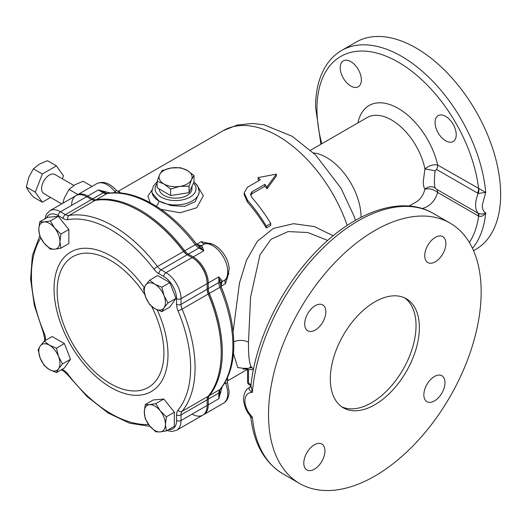 <?xml version="1.0" encoding="UTF-8"?>
<svg xmlns="http://www.w3.org/2000/svg" width="527" height="527" viewBox="0 0 527 527"><rect width="100%" height="100%" fill="white"/><g stroke="black" fill="none" stroke-linecap="round" stroke-linejoin="round"><path stroke-width="0.79" d="M159.22 188.956L159.22 188.956A16.35 9.44 0 0 0 164.002 195.425A16.35 9.44 0 0 0 181.657 197.506A16.35 9.44 0 0 0 191.907 188.956L192.012 186.334M435.078 122.481A14.96 8.636 -120 0 0 441.606 137.534A14.96 8.636 -120 0 0 453.134 141.539A14.96 8.636 -120 0 0 456.23 134.695A14.96 8.636 -120 0 0 449.702 119.642A14.96 8.636 -120 0 0 438.181 115.63A14.96 8.636 -120 0 0 435.078 122.481M340.218 67.713A14.96 8.636 -120 0 0 346.746 82.765A14.96 8.636 -120 0 0 358.274 86.771A14.96 8.636 -120 0 0 361.37 79.926A14.96 8.636 -120 0 0 354.842 64.874A14.96 8.636 -120 0 0 343.314 60.862A14.96 8.636 -120 0 0 340.218 67.713M222.157 386.831L218.837 398.695L219.917 390.257L220.457 389.031C229.324 377.938 233.777 363.136 233.823 344.618C233.724 326.127 229.423 306.714 220.925 286.378A3.149 0.547 157.1 0 0 220.866 286.319L218.837 276.866L222.144 280.931L221.999 281.602L225.451 279.613L226.419 278.737L229.126 269.791C229.548 257.011 216.103 241.3 205.971 243.329L201.274 245.727L201.933 245.931L203.804 250.832L196.624 244.344A3.149 0.547 142.8 0 0 196.597 244.258A3.149 0.547 142.8 0 0 195.293 244.693L184.72 250.799A9.446 5.454 -120 0 0 188.33 254.106L193.231 256.939A21.258 12.273 60 0 1 208.257 282.973L208.257 288.612A9.446 5.454 -120 0 0 209.324 293.401A115.723 66.81 60 0 1 222.322 352.01A115.723 66.81 60 0 1 209.324 395.612A9.446 5.454 -120 0 0 208.257 399.17L208.257 404.802A21.258 12.273 60 0 1 203.857 414.532A21.258 12.273 60 0 1 203.284 414.828M304.692 323.973A14.96 8.636 120 0 0 307.794 330.818A14.96 8.636 120 0 0 319.316 326.812A14.96 8.636 120 0 0 325.844 311.76A14.96 8.636 120 0 0 322.748 304.909A14.96 8.636 120 0 0 311.226 308.921A14.96 8.636 120 0 0 304.692 323.973M424.742 255.7A14.96 8.636 120 0 0 427.838 262.545A14.96 8.636 120 0 0 439.366 258.54A14.96 8.636 120 0 0 445.895 243.487A14.96 8.636 120 0 0 442.799 236.636A14.96 8.636 120 0 0 431.27 240.648A14.96 8.636 120 0 0 424.742 255.7M423.846 394.835A14.96 8.636 120 0 0 426.942 401.686A14.96 8.636 120 0 0 438.471 397.674A14.96 8.636 120 0 0 444.999 382.622A14.96 8.636 120 0 0 441.903 375.777A14.96 8.636 120 0 0 430.375 379.783A14.96 8.636 120 0 0 423.846 394.835M303.796 463.108A14.96 8.636 120 0 0 306.898 469.959A14.96 8.636 120 0 0 318.42 465.947A14.96 8.636 120 0 0 324.948 450.895A14.96 8.636 120 0 0 321.852 444.05A14.96 8.636 120 0 0 310.324 448.055A14.96 8.636 120 0 0 303.796 463.108M330.317 379.005A62.976 36.363 120 0 0 343.36 407.839A62.976 36.363 120 0 0 391.89 390.968A62.976 36.363 120 0 0 419.38 327.59A62.976 36.363 120 0 0 406.337 298.756A62.976 36.363 120 0 0 357.807 315.627A62.976 36.363 120 0 0 330.317 379.005M341.733 406.798A62.976 36.363 120 0 0 389.631 387.872A62.976 36.363 120 0 0 416.04 325.66A62.976 36.363 120 0 0 404.624 297.867M220.457 389.031A3.149 2.51 -140.6 0 1 219.897 389.506A115.723 66.81 -120 0 0 232.901 345.903A115.723 66.81 -120 0 0 219.897 287.294A9.446 5.454 60 0 1 218.837 282.505L208.257 288.612L207.144 288.612A10.237 5.909 60 0 0 208.297 293.796A114.932 66.356 -120 0 1 221.208 352.01L221.208 352.655A115.723 66.81 -120 0 0 208.211 294.04A9.446 5.454 60 0 1 207.144 289.257L207.144 282.973A20.467 11.818 -120 0 0 192.671 257.901L193.231 256.939L203.804 250.832L198.903 248A9.446 5.454 60 0 1 195.293 244.693A115.723 66.81 -120 0 0 106.849 193.633A9.446 5.454 60 0 1 103.239 192.77L92.666 198.877A9.446 5.454 -120 0 0 96.276 199.74A115.723 66.81 60 0 1 184.72 250.799L183.857 251.491A114.932 66.356 -120 0 0 139.938 211.248L139.385 210.925A115.723 66.81 -120 0 0 95.163 200.379A9.446 5.454 60 0 1 91.553 199.522L86.645 196.69A21.258 12.273 -120 0 0 71.619 205.365M192.118 414.123A21.258 12.273 -120 0 0 207.144 405.441L207.144 399.815A9.446 5.454 60 0 1 208.211 396.251A115.723 66.81 -120 0 0 221.208 352.655M233.099 331.681L239.489 282.933L246.484 260.279L257.354 241.287L273.414 228.395L293.552 223.692L314.408 226.603L333.189 235.78M326.509 239.943L307.814 232.526L288.15 231.57L271.069 239.258L259.982 254.844L250.595 297.037L248.487 342.293C248.369 358.749 249.824 367.411 252.868 368.274M199.18 192.77L199.18 191.321A23.616 13.636 180 0 1 184.602 203.916A23.616 13.636 180 0 1 158.864 200.965A23.616 13.636 180 0 1 151.947 191.321L151.947 192.77L158.864 200.965L170.972 205.589L184.575 206.406L195.221 201.683L199.18 192.763M196.301 184.028L203.323 195.761L196.762 207.763L180.135 212.756L161.005 209.344M249.64 387.483L249.515 387.556A7.872 6.014 -120.2 0 0 249.581 387.516L250.924 385.639L252.361 392.417C247.637 392.483 245.134 395.355 244.871 401.021C245.134 406.798 247.631 412.127 252.361 417.028L250.885 417.964C254.139 444.156 264.837 462.792 282.966 473.872L299.665 483.516A150.36 86.81 120 0 0 415.533 443.233A150.36 86.81 120 0 0 481.164 291.912A150.36 86.81 120 0 0 450.025 223.079A150.36 86.81 120 0 0 334.158 263.362A150.36 86.81 120 0 0 268.526 414.683A150.36 86.81 120 0 0 299.665 483.516M436.587 189.272L478.16 213.277C474.761 209.048 474.761 202.427 478.16 193.429L436.587 169.463L435.104 170.939C434.169 179.154 434.169 184.819 435.104 187.935L436.587 189.272A7.872 4.545 -60 0 1 437.667 192.454C433.26 189.18 429.011 188.106 424.927 189.226C423.84 187.665 423.286 185.043 423.273 181.36L424.927 168.969C429.018 165.557 433.266 164.246 437.667 165.03L485.716 192.454L482.277 205.141C482.297 209.127 483.443 211.676 485.716 212.796C483.931 215.714 481.645 216.847 478.865 216.195L478.628 216.096A114.932 66.356 60 0 1 469.333 242.46M320.897 144.253L315.574 107.119C315.581 90.321 319.197 76.31 326.424 65.084C330.521 58.859 335.627 53.965 341.74 50.414L356.212 42.061A119.655 69.083 60 0 1 448.418 74.116A119.655 69.083 60 0 1 500.65 194.535A119.655 69.083 60 0 1 475.868 249.311L473.542 250.654M246.755 368.729L237.73 367.556L233.448 353.413M227.73 379.73A4.723 3.827 47.4 0 1 227.921 379.611L227.308 377.978M244.238 368.742L243.099 369.275L251.577 367.662L253.586 368.735M188.31 234.093A109.425 63.174 60 0 1 196.314 243.718L196.696 244.383M212.157 244.087L201.176 241.676L196.815 244.192L201.274 245.727L199.713 246.149M201.176 241.676A4.723 2.727 60 0 0 204.726 243.731A21.258 12.273 -120 0 1 219.99 252.058A21.258 12.273 -120 0 1 227.743 271.721A21.258 12.273 -120 0 1 225.451 279.613A4.723 2.727 -120 0 0 225.457 283.717L228.85 272.993M220.872 286.24L221.254 286.899A109.425 63.174 60 0 1 225.609 298.697M120.518 192.987L119.418 191.63A4.723 3.827 72.6 0 1 119.221 191.736M150.254 202.678L147.876 196.215L152.053 189.865M250.654 195.333L251.926 193.758L264.798 186.327A109.425 63.174 60 0 1 267.024 188.771L276.326 176.038L276.326 174.114L258.118 177.632A109.425 63.174 60 0 1 260.345 179.799L247.473 187.23L244.212 192.783L247.473 200.181A109.425 63.174 60 0 1 266.3 226.05L270.753 223.481A109.425 63.174 -120 0 0 251.926 197.605L250.509 194.325L251.926 191.828L264.798 184.397A109.425 63.174 60 0 1 267.024 186.841L276.326 174.114M244.212 192.783L244.212 194.713L247.473 202.105A109.425 63.174 60 0 1 266.3 227.98L270.753 225.404L270.753 223.481M258.118 177.632L258.118 179.555A109.425 63.174 60 0 1 259.106 180.511M76.593 195.339A21.258 12.273 60 0 1 77.133 194.99A21.258 12.273 60 0 1 87.759 196.044L92.666 198.877L92.12 199.819M96.151 200.227L96.276 199.74L106.849 193.633A3.149 2.51 80.7 0 1 107.541 193.383L106.204 193.238L98.338 189.937L110.295 193.014M187.757 255.068A10.237 5.909 60 0 1 183.857 251.491L183.607 251.445A115.723 66.81 -120 0 0 139.385 210.925M253.401 369.651L248.204 369.664L248.487 371.304A3.149 1.818 180 0 1 247.565 370.02L247.44 369.368A3.149 0.87 161.7 0 1 247.44 369.361L243.863 368.887L243.099 369.275C245.121 367.774 246.827 367.905 248.204 369.664A3.149 0.87 161.7 0 1 247.44 369.368L227.321 380.995M253.5 369.144A3.149 1.818 120 0 0 253.151 368.485M267.024 188.771L267.024 186.841M264.798 186.327L264.798 184.397M266.3 227.98L266.3 226.05M247.473 202.105L247.473 200.181M250.924 385.639L250.924 385.639C255.305 343.275 277.808 294.435 309.006 259.277C348.116 214.12 399.723 193.475 433.326 213.442A150.36 86.81 120 0 0 322.445 248.632A150.36 86.81 120 0 0 252.361 392.417C249.462 390.553 248.513 388.933 249.515 387.556L249.62 387.497M249.409 387.615C245.747 389.269 243.777 393.373 243.5 399.927C244.587 406.818 246.643 411.864 249.673 415.072L252.361 417.028A150.36 86.81 120 0 0 282.966 473.872M249.581 387.516L250.496 386.989M478.865 216.195A7.872 3.794 -58.9 0 0 478.16 213.277C480.901 214.403 483.424 214.245 485.716 212.796A119.655 69.083 60 0 1 472.469 248.296M341.74 50.414A119.655 69.083 60 0 1 429.828 78.266A119.655 69.083 60 0 1 485.716 192.454L478.16 193.429A7.872 4.624 112 0 0 478.865 188.837M477.541 193.113A7.872 4.545 120 0 0 478.628 188.679A114.932 66.356 60 0 0 392.272 58.938A114.932 66.356 60 0 0 316.958 109.049A114.932 66.356 60 0 0 321.793 143.739M436.587 169.463A7.872 4.545 120 0 0 437.667 165.03A58.253 33.636 60 0 0 396.488 107.442A58.253 33.636 60 0 0 357.919 122.883M435.104 170.939A7.872 0.56 11.2 0 0 424.927 168.969A48.807 28.181 60 0 0 400.56 126.559A48.807 28.181 60 0 0 367.141 117.561L310.587 150.208M435.104 187.935A7.872 7.075 -26.3 0 0 424.927 189.226A48.807 28.181 60 0 1 415.948 202.098L409.084 206.064M477.541 212.915A7.872 4.545 -60 0 1 478.628 216.096L437.667 192.454A58.253 33.636 60 0 1 422.055 208.527M192.118 257.578L187.217 254.752A9.446 5.454 60 0 1 183.607 251.445A9.446 5.454 -120 0 0 187.217 254.752L192.118 257.578A21.258 12.273 60 0 1 207.144 283.612A21.258 12.273 -120 0 0 192.118 257.578L165.985 272.663A21.258 12.273 60 0 1 181.018 298.697L207.144 283.612L207.144 289.257A9.446 5.454 -120 0 0 208.211 294.04A115.723 66.81 60 0 1 208.211 396.251A9.446 5.454 -120 0 0 207.144 399.815L207.144 405.441A21.258 12.273 60 0 1 202.743 415.171L176.617 430.256A21.258 12.273 60 0 0 181.018 420.526L207.144 405.441M104.992 191.36A4.723 0.494 -68.4 0 1 104.3 192.467A3.149 1.818 120 0 0 103.239 192.77L98.338 189.937L87.759 196.044L87.205 197.012M113.997 192.77L115.229 192.059L116.236 190.234C118.601 191.756 119.682 192.256 119.477 191.729L118.792 191.907M220.925 279.646A4.723 4.216 -18.8 0 0 219.627 281.747A3.149 1.818 180 0 1 218.837 282.505L218.837 276.866L208.257 282.973L207.144 282.973M222.144 280.931A4.723 4.46 0.4 0 0 220.398 284.363L220.925 286.378A3.149 0.547 157.1 0 1 219.897 287.294L182.078 309.125A115.723 66.81 60 0 1 195.082 367.741A115.723 66.81 60 0 1 182.078 411.337A3.149 2.51 -140.6 0 1 177.981 410.151A112.574 64.992 -120 0 0 190.629 367.741A112.574 64.992 -120 0 0 177.981 310.719A12.595 7.273 60 0 1 176.565 304.342L176.565 298.697A18.109 10.454 -120 0 0 163.759 276.523L158.858 273.691A12.595 7.273 60 0 1 154.042 269.284A112.574 64.992 -120 0 0 68.009 219.607A12.595 7.273 60 0 1 63.194 218.461L58.293 215.629A18.109 10.454 -120 0 0 46.429 218.007M225.457 283.717L221.096 286.233L221.999 281.602L220.866 282.722L220.398 284.363M201.933 245.931A4.723 4.46 -60.7 0 1 198.106 245.734L199.746 246.149M202.434 247.618A4.723 4.216 -41.3 0 1 199.957 247.697A3.149 1.818 120 0 0 198.903 248L188.33 254.106L187.77 255.068M207.144 404.802L208.257 404.802L218.837 398.695L218.837 393.063A3.149 1.818 0 0 0 219.621 392.305A4.723 0.494 -171.6 0 1 220.925 392.259M225.161 382.167A4.723 2.727 -120 0 0 225.451 383.024L227.539 383.063L229.126 391.62C228.916 397.318 226.992 401.205 223.343 403.28A21.258 12.273 -120 0 0 227.743 393.55A21.258 12.273 -120 0 0 225.451 383.024L224.232 383.728M194.002 175.531L194.002 182.039L189.061 192.684L170.623 195.537L157.125 187.744L157.125 181.235L163.877 183.93L170.623 189.028L179.845 186.4L189.061 186.176L191.532 179.648L194.002 175.531L187.256 170.432L180.504 167.738L171.288 167.961L162.066 170.59L159.595 174.707L157.125 181.235M170.623 195.537L170.623 189.028M189.061 192.684L189.061 186.176M159.595 174.707A16.535 9.545 0 0 0 163.877 183.93A16.535 9.545 0 0 0 179.845 186.4A16.535 9.545 0 0 0 191.532 179.648A16.535 9.545 0 0 0 187.256 170.432A16.535 9.545 0 0 0 171.288 167.961A16.535 9.545 0 0 0 159.595 174.707M151.592 306.385A75.486 43.583 60 0 1 163.917 352.886A75.486 43.583 60 0 1 110.538 383.702A75.486 43.583 60 0 1 57.16 291.247A75.486 43.583 60 0 1 87.937 253.177A75.486 43.583 60 0 1 144.78 294.553M60.882 248.191L68.846 243.593L68.846 229.489L58.266 216.333L47.694 217.276L39.729 221.874L44.077 221.946A14.96 8.636 60 0 1 54.65 228.053A14.96 8.636 60 0 1 59.94 241.682A14.96 8.636 60 0 1 54.65 249.205A14.96 8.636 60 0 1 44.077 243.099A14.96 8.636 60 0 1 38.787 229.469A14.96 8.636 60 0 1 44.077 221.946L50.309 220.932L54.65 228.053L60.882 234.087L59.94 241.682L60.882 248.191L54.65 249.205L50.309 249.133L44.077 243.099L39.729 235.977L38.787 229.469L39.729 221.874M161.901 311.641L169.865 307.043L175.972 298.361L169.865 282.624L157.652 275.568L149.688 280.166L154.852 284.237L161.901 287.215L164.009 295.634L168.008 302.953L164.009 307.847L161.901 311.641L154.852 308.664L149.688 304.593L145.689 297.268L143.581 288.855L145.689 285.054L149.688 280.166M166.4 430.882L174.358 426.29L174.358 412.186L163.785 399.031L153.205 399.973L145.248 404.571L149.589 404.644L155.821 403.623L160.168 410.75L166.4 416.785L165.452 424.38L166.4 430.882L160.168 431.903L155.821 431.83L149.589 425.796L145.248 418.675L144.299 412.167L145.248 404.571M56.442 372.596L64.399 367.998L70.506 359.309L64.399 343.571L52.186 336.522L44.228 341.114L49.386 345.185L56.442 348.169L58.55 356.581L62.548 363.907L58.55 368.795L56.442 372.596L49.386 369.611L44.228 365.54L40.23 358.222L38.122 349.803L40.23 346.008L44.228 341.114M44.775 218.962L46.356 214.305L49.894 210.721L76.02 195.636A21.258 12.273 60 0 1 86.645 196.69L91.553 199.522A9.446 5.454 -120 0 0 95.163 200.379A115.723 66.81 60 0 1 183.607 251.445L157.474 266.53A9.446 5.454 -120 0 0 161.084 269.837L187.217 254.752M64.399 343.571L56.442 348.169M70.506 359.309L62.548 363.907M40.23 346.008A14.96 8.636 60 0 1 49.386 345.185A14.96 8.636 60 0 1 58.55 356.581A14.96 8.636 60 0 1 58.55 368.795A14.96 8.636 60 0 1 49.386 369.611A14.96 8.636 60 0 1 40.23 358.222A14.96 8.636 60 0 1 40.23 346.008M163.785 399.031L155.821 403.623M174.358 412.186L166.4 416.785M149.589 425.796A14.96 8.636 60 0 1 144.299 412.167A14.96 8.636 60 0 1 149.589 404.644A14.96 8.636 60 0 1 160.168 410.75A14.96 8.636 60 0 1 165.452 424.38A14.96 8.636 60 0 1 160.168 431.903A14.96 8.636 60 0 1 149.589 425.796M175.972 298.361L168.008 302.953M169.865 282.624L161.901 287.215M164.009 307.847A14.96 8.636 60 0 1 154.852 308.664A14.96 8.636 60 0 1 145.689 297.268A14.96 8.636 60 0 1 145.689 285.054A14.96 8.636 60 0 1 154.852 284.237A14.96 8.636 60 0 1 164.009 295.634A14.96 8.636 60 0 1 164.009 307.847M58.266 216.333L50.309 220.932M68.846 229.489L60.882 234.087M61.731 203.89L43.873 193.574A11.021 6.364 -60 0 1 42.18 184.746A11.021 6.364 -60 0 1 49.38 175.03A11.021 6.364 -60 0 1 54.894 174.49L73.826 185.418M62.357 178.798L63.484 175.893L56.429 165.86L42.331 174.002L35.276 192.171L42.331 202.203L50.572 197.447M35.276 192.171L26.35 187.019L28.787 177.303L33.399 168.844L39.36 164.147L47.502 160.702L56.429 165.86M42.331 202.203L33.399 197.052L28.787 191.406L26.35 187.019M42.331 174.002L33.399 168.844M92.014 186.4L83.128 181.275L74.986 184.713L69.024 189.417L77.91 194.542M62.766 203.29L64.413 197.869L69.024 189.417M233.79 341.878A11.021 6.64 179.6 0 1 248.487 342.293M156.209 206.162A4.723 2.74 120.2 0 0 158.798 200.925M157.125 183.62A20.467 11.818 0 0 0 161.091 197.105A20.467 11.818 0 0 0 187.836 198.205A20.467 11.818 0 0 0 193.521 183.08M207.17 399.17L208.257 399.17L218.837 393.063A9.446 5.454 60 0 1 219.897 389.506L209.324 395.612L208.837 395.474M313.493 152.929A48.807 28.181 60 0 1 361.061 217.276M117.916 191.453L223.277 130.624A109.425 63.174 60 0 1 347.201 225.404M115.828 192.75A4.723 2.727 -120 0 1 115.229 192.059A21.258 12.273 -120 0 0 96.619 183.745L77.133 194.99M248.487 371.304L248.487 383.188L251.03 384.657M247.565 370.02L247.565 381.904A3.149 1.818 180 0 0 248.487 383.188A3.149 1.818 120 0 0 249.139 384.631L250.918 385.659M251.926 193.758L251.926 191.828M157.171 309.85A80.565 46.514 60 0 1 167.994 354.671A80.565 46.514 60 0 1 111.026 387.562A80.565 46.514 60 0 1 54.057 288.895A80.565 46.514 60 0 1 84.999 248.243A80.565 46.514 60 0 1 144.207 287.472M168.594 429.617A18.109 10.454 -120 0 0 176.565 420.526L176.565 414.901A12.595 7.273 60 0 1 177.981 410.151M40.757 238.033A112.574 64.992 -120 0 0 44.077 332.847A12.595 7.273 60 0 1 45.487 339.223L45.487 340.389M62.186 369.275L63.174 369.849A12.595 7.273 60 0 1 67.99 374.262A112.574 64.992 -120 0 0 148.607 424.505M158.858 273.691A3.149 1.818 120 0 1 161.084 269.837L165.985 272.663A3.149 1.818 120 0 0 163.759 276.523M49.894 210.721A21.258 12.273 60 0 1 60.519 211.775L65.42 214.608A9.446 5.454 -120 0 0 69.03 215.464L95.163 200.379M68.009 219.607A3.149 2.51 80.7 0 1 69.03 215.464A115.723 66.81 60 0 1 157.474 266.53A3.149 0.547 142.8 0 0 154.042 269.284M63.194 218.461A3.149 1.818 120 0 1 65.42 214.608L91.553 199.522M58.293 215.629A3.149 1.818 120 0 1 60.519 211.775L86.645 196.69M208.211 396.251L182.078 411.337A9.446 5.454 -120 0 0 181.018 414.901L207.144 399.815M176.565 414.901A3.149 1.818 -0 0 0 181.018 414.901L181.018 420.526A3.149 1.818 -0 0 1 176.565 420.526M176.565 298.697A3.149 1.818 180 0 0 181.018 298.697L181.018 304.342A9.446 5.454 -120 0 0 182.078 309.125A3.149 0.547 157.1 0 1 177.981 310.719M176.565 304.342A3.149 1.818 180 0 0 181.018 304.342L207.144 289.257M44.077 332.847A3.149 0.547 157.1 0 1 43.398 332.781L44.564 337.939A3.149 1.818 180 0 0 45.487 339.223M63.174 369.849A3.149 1.818 120 0 0 63.826 371.291L61.264 369.809M67.99 374.262A3.149 0.547 142.8 0 0 67.706 374.875L86.995 396.475L108.055 412.951L129.53 423.181L150.083 426.396M326.444 239.904L327.583 240.562M199.18 191.321L197.744 186.071L194.002 181.848M223.343 403.28L203.857 414.532M433.326 213.442L450.025 223.079M223.277 130.624L237.354 125.018L252.519 123.463L263.908 124.78L292.142 136.269L315.693 155.083L340.943 188.113L353.953 215.899L355.468 220.306M107.541 193.383C134.747 188.547 170.577 209.548 196.597 244.258L198.106 245.734M157.125 181.848L153.39 186.064L151.947 191.321M249.844 367.207L251.142 366.72M247.565 381.904A3.149 3.149 0 0 0 249.139 384.631M249.673 415.072L250.885 417.964M116.236 190.234C109.557 182.909 103.015 180.741 96.619 183.745M227.368 380.013L227.868 379.506C227.42 379.361 227.308 380.547 227.539 383.063M39.742 236.004L32.391 255.411L30.592 279.053L34.36 305.416L43.398 332.781M44.564 340.923L44.564 337.939M63.826 371.291L67.706 374.875M166.934 430.579L171.743 431.527L176.617 430.256"/></g></svg>

